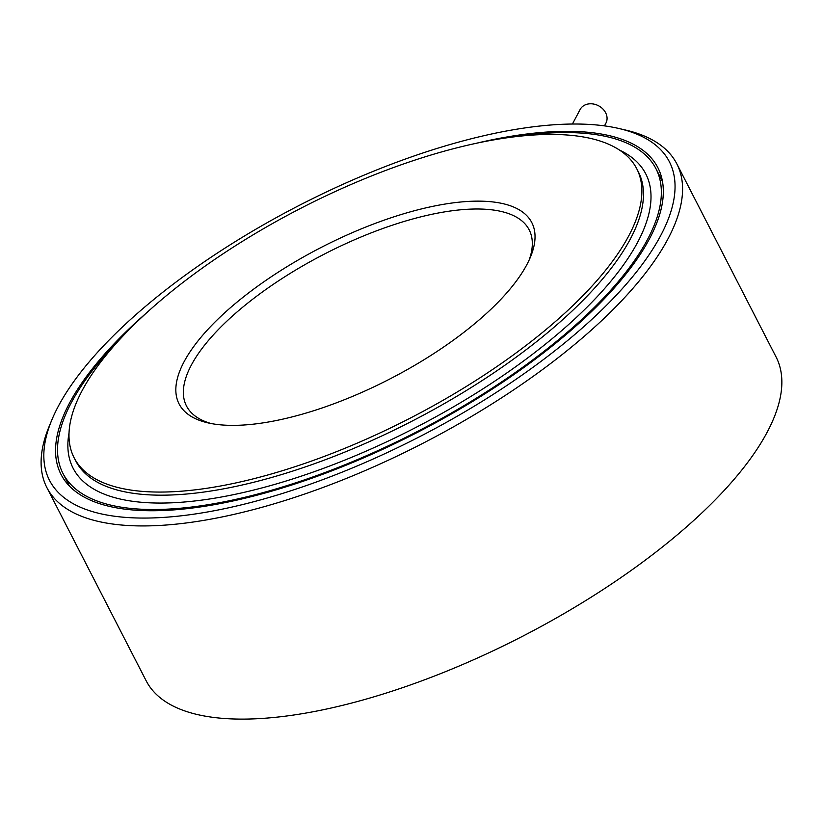 <?xml version="1.0" encoding="UTF-8"?>
<svg xmlns="http://www.w3.org/2000/svg" width="823" height="823" viewBox="0 0 823 823"><rect width="100%" height="100%" fill="white"/><g stroke="black" fill="none" stroke-linecap="round" stroke-linejoin="round"><path stroke-width="1.23" d="M572.427 124.026L580.122 109.5A14.588 11.923 27.9 0 1 598.599 105.797A14.588 11.923 27.9 0 1 605.913 123.162L604.473 125.868M51.808 419.997L49.205 426.283A354.127 132.503 -27.2 0 0 46.87 487.586A354.127 132.503 -27.2 0 0 422.405 443.556A354.127 132.503 -27.2 0 0 676.815 163.839A354.127 132.503 -27.2 0 0 625.603 130.055L618.978 128.511A348.468 130.373 152.8 0 1 419.03 437.003A348.468 130.373 152.8 0 1 51.808 419.997A348.468 130.373 152.8 0 1 58.145 406.583A348.468 130.373 152.8 0 1 311.824 199.032A348.468 130.373 152.8 0 1 618.978 128.511M676.815 163.839L776.089 357.007A354.127 132.503 152.8 0 1 521.679 636.735A354.127 132.503 152.8 0 1 146.144 680.755L46.87 487.586M211.141 423.536A192.644 72.074 152.8 0 1 186.492 405.986A192.644 72.074 152.8 0 1 324.89 253.813A192.644 72.074 152.8 0 1 529.179 229.864A192.644 72.074 152.8 0 1 529.107 260.13M301.948 414.257A198.312 74.204 -27.2 0 0 530.506 256.93A198.312 74.204 -27.2 0 0 321.515 247.26A198.312 74.204 -27.2 0 0 207.725 422.816A198.312 74.204 -27.2 0 0 301.948 414.257M440.737 152.173A316.258 118.327 152.8 0 1 636.724 168.684A316.258 118.327 152.8 0 1 270.129 474.326A316.258 118.327 152.8 0 1 74.142 457.814A316.258 118.327 152.8 0 1 440.737 152.173M476.085 143.325A335.527 125.538 152.8 0 1 657.865 167.666A335.527 125.538 152.8 0 1 649.542 238.67A335.527 125.538 152.8 0 1 342.368 466.703A335.527 125.538 152.8 0 1 61.015 474.408A335.527 125.538 152.8 0 1 147.039 312.442M514.108 136.844A333.356 124.726 152.8 0 1 655.931 168.664A333.356 124.726 152.8 0 1 416.448 431.972A333.356 124.726 152.8 0 1 62.949 473.41A333.356 124.726 152.8 0 1 119.633 339.58M636.724 168.684L638.329 171.801A316.258 118.327 152.8 0 1 271.734 477.443A316.258 118.327 152.8 0 1 75.747 460.931L74.142 457.814M69.039 432.867A321.927 120.446 -27.2 0 0 272.608 485.004A321.927 120.446 -27.2 0 0 582.139 311.958A321.927 120.446 -27.2 0 0 619.41 150.012M62.949 473.41L69.461 486.095M655.931 168.664L662.453 181.348"/></g></svg>
